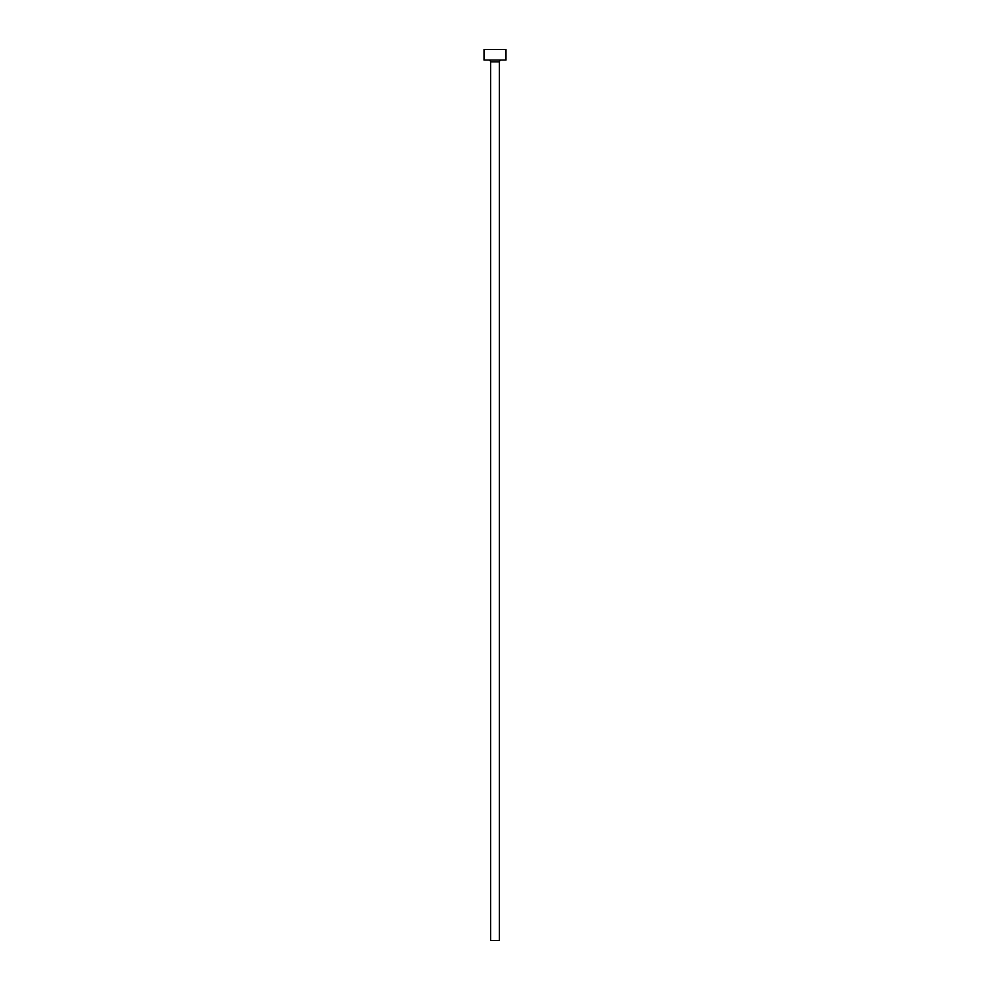 <?xml version="1.0" encoding="UTF-8"?>
<svg xmlns="http://www.w3.org/2000/svg" width="990" height="990" viewBox="0 0 990 990"><rect width="100%" height="100%" fill="white"/><g stroke="black" fill="none" stroke-linecap="round" stroke-linejoin="round"><path stroke-width="1.49" d="M499.406 61.826L490.595 61.826L490.595 940.5L499.406 940.5L499.406 61.826A1.757 1.757 0 0 1 501.163 60.068M490.595 61.826A1.757 1.757 0 0 0 488.837 60.068M506.001 60.068L483.999 60.068L483.999 49.5L506.001 49.5L506.001 60.068"/></g></svg>
